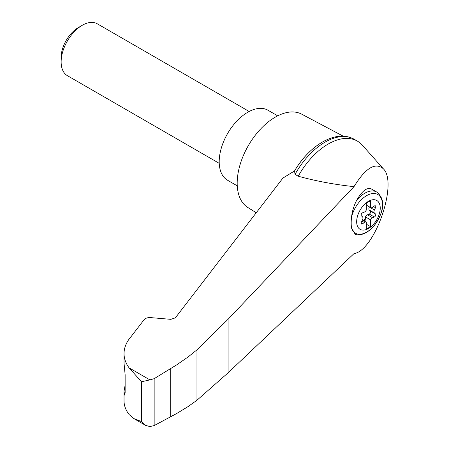 <?xml version="1.0" encoding="UTF-8"?>
<svg xmlns="http://www.w3.org/2000/svg" width="449" height="449" viewBox="0 0 449 449"><rect width="100%" height="100%" fill="white"/><g stroke="black" fill="none" stroke-linecap="round" stroke-linejoin="round"><path stroke-width="0.67" d="M354.008 253.606C374.876 250.609 398.33 182.608 383.278 168.723C375.241 162.027 365.48 167.993 354.008 186.632L228.07 319.267L196.965 349.827L196.965 400.233L228.07 372.838L354.008 253.606M383.278 168.723L362.394 145.212A58.381 33.709 120 0 0 357.415 141.132A58.381 33.709 120 0 0 298.248 176.221C316.074 181.121 334.662 184.59 354.008 186.632M196.965 349.827L188.271 356.837L176.827 364.773L154.153 378.681L149.899 379.882L141.502 381.762L129.132 367.894C125.759 363.359 124.064 358.583 124.036 353.565L124.036 363.247L125.142 374.842L125.142 392.926L124.665 395.086L124.036 391.298L124.036 400.979C124.064 405.671 125.759 410.195 129.132 414.562L133.914 418.625L145.689 425.422L149.899 426.55L154.153 425.585L176.827 413.445L188.271 406.457L196.965 400.233M124.036 353.565C124.087 347.599 126.444 341.936 131.114 336.57L144.073 319.733C145.476 318.173 147.631 317.46 150.538 317.6L170.833 319.34L175.363 317.841L282.921 178.085L294.533 170.929A55.822 32.227 120 0 1 321.871 142.445M368.449 228.524A16.669 9.625 -60 0 1 357.157 217.529A16.669 9.625 -60 0 1 370.722 200.248A16.669 9.625 -60 0 1 380.18 209.459A16.669 9.625 -60 0 1 368.449 228.524M364.347 212.08A2.991 1.729 120 0 0 366.333 209.98L366.333 203.178L370.565 200.737L370.565 207.533A2.991 1.729 120 0 0 370.762 207.685A2.991 1.729 120 0 0 372.552 207.343L374.32 206.035A1.796 1.038 120 0 1 375.398 205.833A1.796 1.038 120 0 1 375.499 207.713L374.399 209.975A2.991 1.729 120 0 0 374.399 212.978L375.499 213.971A1.796 1.038 120 0 1 375.6 215.554A1.796 1.038 120 0 1 374.32 217.007L372.552 217.743A2.991 1.729 120 0 0 370.565 219.847L370.565 226.65L366.333 229.091L366.333 222.289A2.991 1.729 120 0 0 366.131 222.143A2.991 1.729 120 0 0 364.347 222.485L362.573 223.793A1.796 1.038 120 0 1 361.501 223.995A1.796 1.038 120 0 1 361.394 222.115L362.495 219.853A2.991 1.729 120 0 0 362.495 216.845L361.394 215.851A1.796 1.038 120 0 1 361.299 214.274A1.796 1.038 120 0 1 362.573 212.82L364.347 212.08M366.333 205.092L370.565 207.533M376.756 192.054C387.756 201.259 381.779 214.847 374.258 225.533C368.174 232.728 361.872 235.742 355.355 234.574L351.505 227.856A32.294 13.184 -71.6 0 1 351.505 217.383C352.128 211.513 353.834 205.838 356.624 200.361C361.995 190.971 366.912 187.166 371.362 188.939L376.756 192.054A23.954 13.829 -60 0 0 356.624 200.361M343.311 136.232L301.677 114.153A53.891 31.116 120 0 0 275.299 117.133A53.891 31.116 120 0 0 240.243 164.109A53.891 31.116 120 0 0 247.797 207.472L256.239 212.759M124.036 391.298L125.142 384.973M133.914 418.625L141.502 421.589L145.689 425.422M154.153 378.681L154.153 425.585M170.715 368.534L170.715 416.728M357.415 141.132L354.199 139.274A58.381 33.709 120 0 0 352.454 138.376A58.381 33.709 120 0 0 295.032 174.364L298.248 176.221M295.032 174.364L294.538 170.929M277.684 115.842L267.986 110.241A40.416 23.337 120 0 0 247.775 112.244A40.416 23.337 120 0 0 221.374 147.861A40.416 23.337 120 0 0 227.57 180.245L237.268 185.847M219.23 163.335L67.339 75.64A29.937 17.287 -60 0 1 61.137 61.934A29.937 17.287 -60 0 1 82.307 25.267A29.937 17.287 -60 0 1 97.276 23.786L249.167 111.475M61.137 61.934L61.137 57.438A24.431 14.104 -60 0 1 78.412 27.518L82.307 25.267M364.021 220.925A1.796 1.038 120 0 0 364.543 219.92L365.217 217.619A2.991 1.729 120 0 1 367.473 214.813L369.241 214.072A1.796 1.038 120 0 0 370.515 212.618A1.796 1.038 120 0 0 370.419 211.041L369.319 210.048A2.991 1.729 120 0 1 369.319 207.04L369.392 206.894M365.907 222.008L365.907 217.159L370.565 219.847M365.907 217.159A2.991 1.729 120 0 0 365.638 217.86L364.97 220.162A1.796 1.038 120 0 1 364.448 221.166M366.333 224.203L370.565 226.65M351.505 217.383A22.355 12.909 -60 0 1 375.841 193.721A22.355 12.909 -60 0 1 375.841 223.417A22.355 12.909 -60 0 1 351.505 227.856M149.899 379.882L129.132 367.894M141.502 381.762L141.502 421.589M124.188 393.638L125.103 393.941M228.07 319.267L228.07 372.838M369.319 207.04L374.399 209.975M369.319 210.048L374.399 212.978M370.419 211.041L375.499 213.971M369.241 214.072L374.32 217.007M367.473 214.813L372.552 217.743M365.217 217.619L365.638 217.86M364.543 219.92L364.97 220.162M361.905 221.071L364.347 222.485M361.142 222.962L362.573 223.793M373.568 206.596L375.499 207.713M294.51 170.974C308.957 146.149 334.348 130.042 352.454 138.376M366.131 222.143L362.422 219.999M370.762 207.685L366.333 205.126"/></g></svg>
